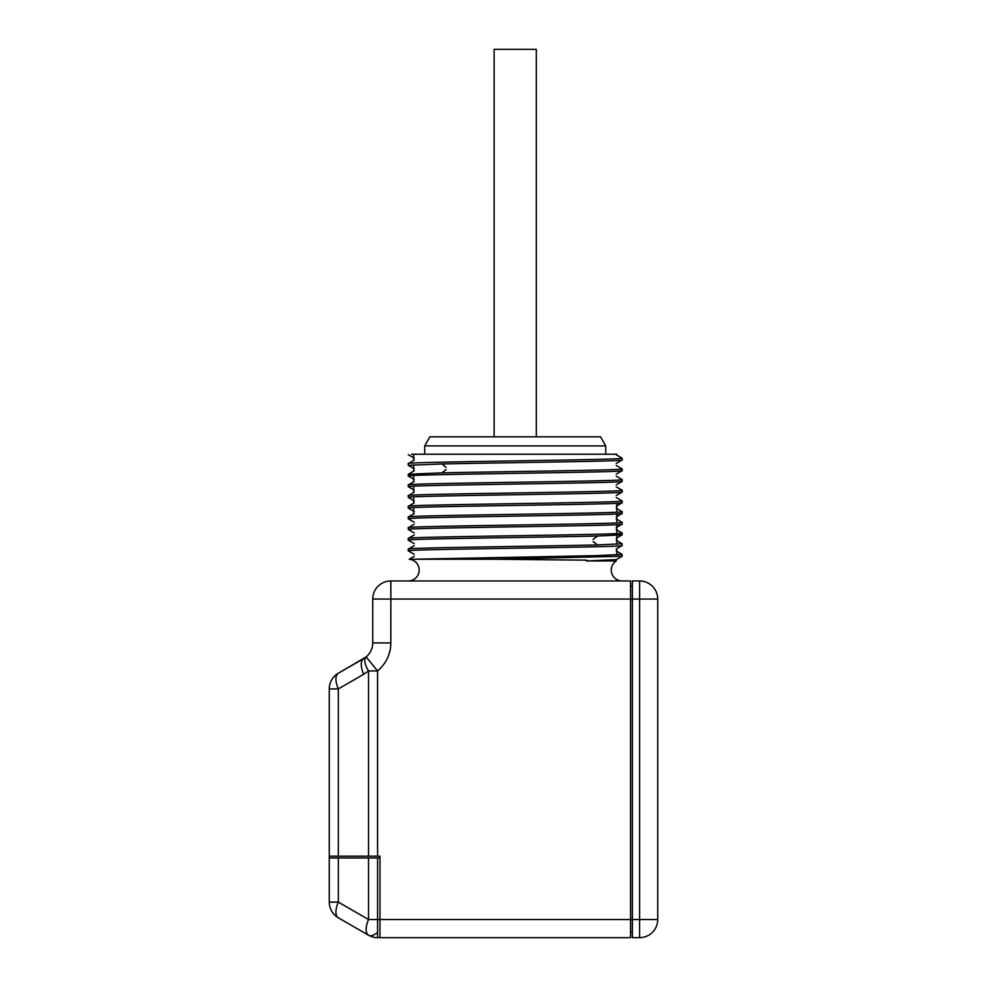 <?xml version="1.0" encoding="UTF-8"?>
<svg xmlns="http://www.w3.org/2000/svg" width="987" height="987" viewBox="0 0 987 987"><rect width="100%" height="100%" fill="white"/><g stroke="black" fill="none" stroke-linecap="round" stroke-linejoin="round"><path stroke-width="1.48" d="M377.589 856.173L329.276 856.173L329.276 902.106L338.331 902.106A18.111 8.093 120 0 0 338.331 917.787A18.111 18.111 0 0 1 329.276 902.106A18.111 18.111 0 0 0 338.331 917.787L368.533 935.22A18.111 18.111 0 0 0 377.589 937.65L377.589 932.345A18.111 8.093 120 0 1 368.533 935.22L338.331 917.787L368.533 935.22A18.111 8.093 120 0 1 368.533 919.539L368.533 857.987L379.97 857.987L379.97 919.539L379.97 856.173L377.589 856.173L377.589 670.938C386.275 663.326 390.692 653.999 390.84 642.932L372.728 642.932L372.728 599.06A18.111 18.111 0 0 1 390.84 580.961L390.84 599.06L372.728 599.06M329.276 856.173L329.276 688.926A18.111 18.111 0 0 1 338.331 673.245L363.685 658.613A18.111 8.093 60 0 0 363.685 674.294L338.331 688.926L329.276 688.926M368.533 856.173L368.533 670.938A18.111 7.378 -129.3 0 1 366.103 656.935L338.331 673.245A18.111 8.093 60 0 0 338.331 688.926L338.331 856.173M377.589 932.345L377.589 919.539L379.97 919.539L379.97 937.65L630.57 937.65L630.57 919.539L379.97 919.539L379.97 937.65L377.589 937.65M657.724 919.539L657.724 599.06L639.613 599.06L639.613 919.539L657.724 919.539A18.111 18.111 0 0 1 639.613 937.65L639.613 919.539L630.57 919.539L630.57 599.06L390.84 599.06L390.84 642.932M366.103 656.935A18.111 18.111 0 0 0 372.728 642.932A18.111 18.111 0 0 1 366.103 656.935L363.685 658.613L366.103 656.935L377.589 670.938L368.533 670.938L363.685 674.294M639.613 937.65L632.371 937.65L632.371 599.06L630.57 599.06L630.57 580.961L390.84 580.961M630.57 932.221L632.371 932.221M630.57 586.389L632.371 586.389M411.665 454.217L578.172 454.217M414.232 468.776L408.31 465.333L442.04 463.952C504.357 462.632 626.93 461.311 622.143 459.991L622.106 460.041M408.31 454.637L414.219 458.079M616.233 454.773L622.143 458.202C628.756 459.991 401.697 461.768 408.31 463.557L408.31 465.333M414.219 460.115L408.31 463.557M622.081 468.837L622.143 468.899C626.93 470.219 504.357 471.539 442.04 472.859L408.31 474.241L408.31 476.03C401.697 474.241 628.756 472.465 622.143 470.688L622.143 468.899M622.143 458.202L622.143 459.991L616.233 463.421M622.081 479.534L622.143 481.372C628.756 483.161 401.697 484.938 408.31 486.727L414.219 490.157M414.219 479.472L408.31 476.03M616.233 486.85L622.106 490.243L622.143 492.069C628.756 493.845 401.697 495.634 408.31 497.411L414.232 500.853M622.143 479.596C628.756 481.372 401.697 483.161 408.31 484.938L408.31 486.727M616.233 497.534L622.106 500.927L622.143 502.765C627.868 504.567 401.82 506.319 408.31 508.108L414.219 511.55M622.143 490.28C628.756 492.069 401.697 493.845 408.31 495.634L408.31 497.411M616.233 508.231L622.143 511.673L622.106 513.499L616.233 516.892M622.143 500.977C628.756 502.765 401.697 504.542 408.31 506.319L408.31 508.108M616.233 518.928L622.106 522.32L622.143 524.146C628.756 525.923 401.697 527.712 408.31 529.488L414.232 532.931M414.232 522.234L408.347 518.841L408.31 517.015C401.697 515.239 628.756 513.45 622.143 511.673M622.081 532.992L622.143 534.843L597.604 536.015L593.088 539.408M622.143 522.357C628.756 524.146 401.697 525.923 408.31 527.712L408.31 529.488M622.081 543.689L622.106 545.577L616.233 548.969M622.143 533.054C628.756 534.843 401.697 536.62 408.31 538.396L408.384 540.247M622.143 543.751L597.604 544.923C540.345 546.317 402.918 547.699 408.31 549.093L408.347 550.919L414.232 554.312M616.221 559.666L622.106 556.261L494.314 559.234L413.972 559.234L596.74 555.644L622.069 554.373M414.232 470.811L408.31 474.241M616.233 474.118L622.143 470.688M616.233 484.814L622.143 481.372M414.219 481.496L408.31 484.938M616.233 495.511L622.143 492.069M414.219 492.192L408.31 495.634M616.233 506.195L622.143 502.765M414.232 502.889L408.31 506.319M414.219 513.573L408.31 517.015M622.143 513.45C628.756 515.239 401.697 517.015 408.31 518.804M616.221 527.589L622.143 524.146M414.232 524.27L408.31 527.712M414.232 534.966L408.31 538.396M408.31 540.185C403.19 538.791 539.679 537.409 597.604 536.015M616.233 538.273L622.143 534.843M414.219 545.651L408.31 549.093M622.143 545.527C628.756 547.316 401.697 549.093 408.31 550.882M413.972 559.234L409.21 559.271A10.869 10.869 0 0 1 419.167 570.548A10.869 10.869 0 0 1 408.31 580.961M414.219 556.347L409.21 559.271M586.463 560.949L616.258 559.641L616.27 560.949L586.463 560.949C587.746 560.456 587.191 560.184 584.785 560.147L494.314 559.234M616.27 560.949A10.869 10.869 0 0 0 622.143 580.961M377.589 857.987L377.589 919.539L368.533 919.539L338.331 902.106L338.331 857.987L368.533 857.987M338.331 857.987L329.276 857.987M515.226 436.822L600.528 436.822L605.759 445.877L424.694 445.877L429.925 436.822L515.226 436.822M657.724 599.06A18.111 18.111 0 0 0 639.613 580.961A18.111 18.111 0 0 1 657.724 599.06M632.371 580.961L632.371 599.06L639.613 599.06L639.613 580.961L632.371 580.961M536.323 436.822L536.323 49.35L494.129 49.35L494.129 436.822M515.226 454.217L616.813 454.217M390.186 649.779L388.742 655.072M442.04 463.952L446.062 467.332M446.062 469.467L442.04 472.859M593.088 541.53L597.604 544.923M338.331 917.787A18.111 18.111 0 0 1 329.276 902.106M622.106 468.85L616.233 465.457M622.143 556.224L622.143 554.435M622.106 479.546L616.233 476.153M622.106 533.005L616.221 529.612M622.106 543.701L616.233 540.308M622.106 554.398L616.233 551.005M408.347 540.222L414.219 543.615M424.694 454.217L424.694 445.877M605.759 454.217L605.759 445.877M616.813 503.296L616.813 512.216M616.813 513.993L616.813 522.9M616.813 524.689L616.813 533.597M616.813 535.373L616.813 544.293M616.813 548.636L616.813 554.978M413.652 454.217L413.652 460.448M413.652 464.791L413.652 471.144M413.652 475.487L413.652 481.829M413.652 486.184L413.652 492.525M413.652 496.868L413.652 503.222M413.652 507.565L413.652 513.906"/></g></svg>
